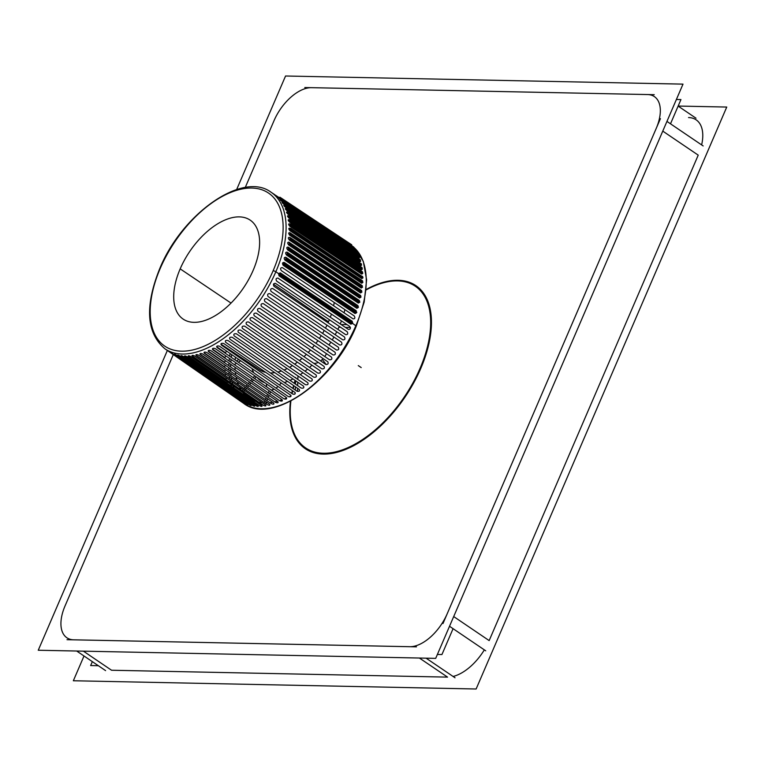 <?xml version="1.0" encoding="UTF-8"?>
<svg xmlns="http://www.w3.org/2000/svg" width="765" height="765" viewBox="0 0 765 765"><rect width="100%" height="100%" fill="white"/><g stroke="black" fill="none" stroke-linecap="round" stroke-linejoin="round"><path stroke-width="1.15" d="M366.234 289.438A98.522 53.512 -55.9 0 1 421.553 366.569A98.522 53.512 124.1 0 1 420.769 368.414A98.522 53.512 -55.9 0 1 336.437 452.469A98.522 53.512 -55.9 0 1 290.48 401.195A98.522 53.512 -55.9 0 0 336.437 452.469A98.522 53.512 -55.9 0 0 420.769 368.414A98.522 53.512 124.1 0 0 421.553 366.569A98.522 53.512 -55.9 0 0 366.234 289.438A98.522 53.512 -55.9 0 1 421.553 366.569A98.522 53.512 124.1 0 1 420.769 368.414A98.522 53.512 -55.9 0 1 336.437 452.469A98.522 53.512 -55.9 0 1 290.48 401.195A98.542 53.521 124.1 0 0 339.249 451.694A98.542 53.521 124.1 0 0 423.714 361.118M453.09 676.461A42.018 22.826 -55.9 0 0 484.341 649.868A42.018 22.826 -55.9 0 1 453.09 676.461A42.018 22.826 -55.9 0 0 484.341 649.868M83.395 651.158L111.556 670.245L83.395 651.158L111.556 670.245L447.554 677.121L419.392 658.034L447.554 677.121L111.556 670.245L447.554 677.121L419.392 658.034M662.767 131.111L698.225 155.142L662.767 131.111L698.225 155.142L489.16 640.592L698.225 155.142L489.16 640.592L453.702 616.561M688.538 117.561A42.018 22.826 -55.9 0 1 701.629 144.91A42.018 22.826 -55.9 0 0 688.538 117.561A42.018 22.826 -55.9 0 1 701.629 144.91A42.018 22.826 -55.9 0 0 696.15 119.837L696.896 120.344M236.643 189.567L285.555 76.003L683.002 84.131L435.696 658.369L38.25 650.24L167.353 350.475M76.682 651.025L105.589 670.618M426.105 658.177L455.022 677.771M678.134 106.096L696.007 118.212M678.153 106.058L726.75 107.052L476.126 688.997L73.344 680.754L84.007 655.997M453.071 628.677L441.941 654.534L437.389 654.448M670.503 123.815L680.946 99.574L676.394 99.479M295.367 380.588A97.681 53.062 -55.9 0 0 294.506 383.466M293.875 385.751A97.681 53.062 -55.9 0 0 293.158 388.601M292.641 390.848A97.681 53.062 -55.9 0 0 292.058 393.64M290.891 400.984A97.681 53.062 -55.9 0 0 305.656 447.936A97.681 53.062 -55.9 0 0 422.309 362.878M417.642 373.703A97.681 53.062 -55.9 0 0 415.271 286.215A97.681 53.062 -55.9 0 0 366.186 289.897M291.742 393.42A98.542 53.521 124.1 0 1 292.335 390.638A98.522 53.512 -55.9 0 0 291.742 393.43A98.522 53.512 -55.9 0 1 292.335 390.638A98.522 53.512 -55.9 0 0 291.742 393.43M293.597 385.56A98.522 53.512 -55.9 0 0 292.861 388.4A98.522 53.512 -55.9 0 1 293.597 385.56A98.522 53.512 -55.9 0 0 292.861 388.4A98.542 53.521 124.1 0 1 293.588 385.55M294.229 383.275A98.542 53.521 124.1 0 1 295.099 380.396A98.522 53.512 -55.9 0 0 294.229 383.284A98.522 53.512 -55.9 0 1 295.099 380.406A98.522 53.512 -55.9 0 0 294.229 383.284M366.234 289.428A98.542 53.521 124.1 0 1 419.163 372.048M485.727 650.814L449.524 626.267M703.159 145.943L666.946 121.406M98.35 665.713L90.653 665.56L92.345 661.639M232.216 351.613A94.315 51.226 -55.9 0 0 232.063 352.416M231.699 354.606A94.315 51.226 -55.9 0 0 231.317 357.37M231.068 359.512A94.315 51.226 -55.9 0 0 230.829 362.199M230.705 364.293A94.315 51.226 -55.9 0 0 230.628 366.904M230.628 368.931A94.315 51.226 -55.9 0 0 230.705 371.465M230.829 373.416A94.315 51.226 -55.9 0 0 231.068 375.854M231.317 377.738A94.315 51.226 -55.9 0 0 231.719 380.081M232.111 381.878A94.315 51.226 -55.9 0 0 232.684 384.116M233.21 385.837A94.315 51.226 -55.9 0 0 233.966 387.97M234.645 389.615A94.315 51.226 -55.9 0 0 235.62 391.661M236.481 393.248A94.315 51.226 -55.9 0 0 237.733 395.237M238.89 396.834A94.315 51.226 -55.9 0 0 240.707 398.976M242.935 401.118A94.315 51.226 -55.9 0 0 247.736 404.455M256.858 377.269A67.224 36.51 -55.9 0 0 265.025 382.892M266.497 383.906A12.699 6.895 -55.9 0 0 266.842 387.004M264.116 402.457L264.795 400.87M265.369 399.54L266.124 397.79M266.755 396.337L267.578 394.424M268.257 392.847L269.146 390.781M262.204 402.696A88.233 47.927 124.1 0 1 258.809 402.18M255.596 401.319A88.233 47.927 124.1 0 1 243.107 392.684M243.71 391.737L244.685 390.571M245.498 389.595L246.588 388.295M247.506 387.205L248.711 385.77M249.706 384.575L251.025 383.007M252.106 381.706L253.521 380.014M254.688 378.627L256.199 376.82M274.138 389.165A12.699 6.895 -55.9 0 1 271.432 389.949L271.365 390.112M270.638 391.804L269.749 393.87M269.07 395.448L268.238 397.36M267.616 398.823L266.861 400.573M266.287 401.902L265.876 402.859A88.233 47.927 124.1 0 0 267.607 402.811M276.002 388.104A12.699 6.895 -55.9 0 0 278.039 386.478M279.483 385.005A12.699 6.895 -55.9 0 0 280.707 383.504A67.224 36.51 -55.9 0 0 281.635 383.284M284.322 382.538A67.224 36.51 -55.9 0 0 287.544 381.4M289.992 380.377A67.224 36.51 -55.9 0 0 292.976 378.943M295.271 377.709A67.224 36.51 -55.9 0 0 295.711 377.461L295.692 377.986M295.606 380.75L295.5 384.154M295.414 386.813L295.319 390.083M295.233 392.684L295.204 393.64A88.233 47.927 124.1 0 1 293.97 394.348M291.14 395.859A88.233 47.927 124.1 0 1 289.084 396.872M286.732 397.953A88.233 47.927 124.1 0 1 284.274 398.967M282.161 399.76A88.233 47.927 124.1 0 1 279.541 400.621M277.437 401.223A88.233 47.927 124.1 0 1 274.769 401.864M272.608 402.266A88.233 47.927 124.1 0 1 269.854 402.639M297.853 379.469L297.958 376.112A67.224 36.51 -55.9 0 0 298.082 376.036M300.262 374.62A67.224 36.51 -55.9 0 0 302.93 372.737M305.005 371.178A67.224 36.51 -55.9 0 0 307.559 369.122M309.538 367.42A67.224 36.51 -55.9 0 0 311.967 365.201M313.86 363.385A67.224 36.51 -55.9 0 0 313.946 363.299A12.699 6.895 -55.9 0 0 318.221 362.409M320.621 360.889A12.699 6.895 -55.9 0 0 322.314 359.397L326.186 364.57M297.489 391.422L297.585 388.295M297.661 385.637L297.767 382.232M324.752 356.528A12.699 6.895 -55.9 0 0 326.492 353.698M327.583 351.231A12.699 6.895 -55.9 0 0 328.443 347.779M329.026 344.967A67.224 36.51 -55.9 0 0 330.843 342.165M332.24 339.909A67.224 36.51 -55.9 0 0 333.913 337.03M335.194 334.707A67.224 36.51 -55.9 0 0 336.724 331.761M337.881 329.38A67.224 36.51 -55.9 0 0 338.857 327.248L340.607 327.286M350.418 327.487L345.369 327.382M340.272 323.949A67.224 36.51 -55.9 0 0 341.467 320.879M344.078 312.799A67.224 36.51 -55.9 0 0 344.881 309.634M341.094 324.503L347.033 324.628M241.625 357.848L240.745 358.374M238.843 359.512L236.49 360.927M235.171 360.019A88.233 47.927 124.1 0 1 235.419 357.169M235.687 354.903A88.233 47.927 124.1 0 1 235.811 353.994M234.989 365.068A88.233 47.927 124.1 0 1 234.998 364.188L236.528 363.27M238.326 362.189L240.679 360.784M242.582 359.646L243.5 359.091M246.416 361.023A12.699 6.895 -55.9 0 0 249.055 362.773M250.815 363.939A67.224 36.51 -55.9 0 0 251.149 365.527M252.01 368.567A67.224 36.51 -55.9 0 0 253.837 372.861M254.774 375.835L253.253 377.642M252.096 379.029L250.681 380.731M249.6 382.022L248.281 383.59M247.286 384.785L246.081 386.22M245.173 387.31L244.073 388.61M243.26 389.586L242.285 390.752M241.166 389.978A88.233 47.927 124.1 0 1 239.474 386.966M238.451 384.728A88.233 47.927 124.1 0 1 237.427 381.965M236.787 379.803A88.233 47.927 124.1 0 1 236.136 377.088M235.735 374.936A88.233 47.927 124.1 0 1 235.362 372.201M235.161 370.04A88.233 47.927 124.1 0 1 235.018 367.267M230.6 350.542A95.568 51.915 -55.9 0 0 230.456 351.307M230.074 353.487A95.568 51.915 -55.9 0 0 229.663 356.232M229.395 358.355A95.568 51.915 -55.9 0 0 229.127 361.032M228.974 363.098A95.568 51.915 -55.9 0 0 228.859 365.689M228.831 367.697A95.568 51.915 -55.9 0 0 228.859 370.193M228.945 372.125A95.568 51.915 -55.9 0 0 229.127 374.525M229.337 376.37A95.568 51.915 -55.9 0 0 229.663 378.656M229.988 380.415A95.568 51.915 -55.9 0 0 230.466 382.577M230.906 384.24A95.568 51.915 -55.9 0 0 231.527 386.277M232.082 387.845A95.568 51.915 -55.9 0 0 232.847 389.739M233.516 391.192A95.568 51.915 -55.9 0 0 234.425 392.952M235.199 394.281A95.568 51.915 -55.9 0 0 236.251 395.888M237.14 397.102A95.568 51.915 -55.9 0 0 238.317 398.555M239.311 399.646A95.568 51.915 -55.9 0 0 240.621 400.927M279.043 275.83L278.508 273.564L275.849 271.776A94.573 51.37 -55.9 0 1 164.81 348.716L243.681 403.375A95.568 51.915 -55.9 0 0 355.888 325.622A95.568 51.915 -55.9 0 0 354.358 247.831L363.26 261.238L366.607 279.827L364.197 302.051L356.28 326.11L352.665 323.452L350.839 324.14L279.043 275.83L278.508 273.564L280.315 272.885L352.11 321.185L352.665 323.452L350.839 324.14L279.043 275.83L279.627 275.295L351.422 323.595L350.839 324.13M356.002 326.206L356.28 326.11C333.655 381.993 271.556 425.417 243.681 403.375M221.123 344.26L226.717 347.97M216.591 346.688L225.398 352.742L226.641 351.125M212.335 348.993L224.834 357.599L225.933 355.974M208.109 350.982L224.547 362.304L225.493 360.697M203.949 352.655L224.528 366.856L225.312 365.268M199.847 354.013L224.776 371.216L225.398 369.677M195.84 355.036L225.293 375.395L225.761 373.903M191.929 355.735L226.077 379.354L226.383 377.929M188.142 356.108L227.129 383.083L227.272 381.735M184.48 356.136L228.439 386.564L228.429 385.311M180.97 355.84L230.007 389.796L229.844 388.649M177.614 355.199L231.824 392.761C232.952 393.248 232.598 392.713 230.781 391.145M174.43 354.243L233.889 395.438C234.96 395.983 234.568 395.495 232.713 393.985M171.427 352.952L234.874 396.528M167.965 350.886L237.274 398.785M241.434 401.682L169.122 351.699L241.434 401.682M244.37 403.145L171.924 353.315L244.37 403.145M247.497 404.283C248.376 405.125 247.793 404.924 245.737 403.691L174.917 354.625C174.018 353.812 174.602 354.004 176.686 355.218L247.497 404.283M250.805 405.096C251.656 405.995 251.035 405.861 248.95 404.685L178.102 355.61C177.231 354.731 177.853 354.864 179.966 356.021L250.805 405.096M254.286 405.574C255.108 406.54 254.458 406.464 252.335 405.345L181.458 356.27C180.617 355.333 181.267 355.409 183.409 356.5L254.286 405.574M257.92 405.727C258.713 406.751 258.034 406.741 255.883 405.68L184.967 356.605C184.155 355.601 184.834 355.61 187.004 356.643L257.92 405.727M261.687 405.536C262.452 406.636 261.754 406.684 259.574 405.68L188.63 356.605C187.836 355.543 188.544 355.495 190.743 356.461L261.687 405.536M265.579 405.029C266.335 406.177 265.608 406.292 263.399 405.354L192.417 356.28C191.652 355.151 192.378 355.046 194.597 355.945L265.579 405.029M269.586 404.178C270.313 405.393 269.567 405.565 267.348 404.695L196.328 355.62C195.582 354.434 196.328 354.262 198.565 355.113L269.586 404.178M273.679 403.012C274.396 404.283 273.631 404.513 271.393 403.7L200.334 354.644C199.608 353.392 200.363 353.162 202.62 353.946L273.679 403.012M277.858 401.51C278.556 402.849 277.781 403.145 275.524 402.38L204.427 353.334C203.71 352.034 204.485 351.737 206.76 352.464L277.858 401.51M282.084 399.703C282.782 401.099 281.998 401.443 279.722 400.745L208.587 351.718C207.889 350.351 208.673 350.007 210.949 350.676L282.084 399.703M286.368 397.59C287.028 399.034 286.234 399.445 283.978 398.804L212.804 349.787C212.163 348.352 212.957 347.951 215.185 348.572L286.368 397.59M290.671 395.17C291.35 396.672 290.557 397.14 288.271 396.547L217.059 347.559C216.361 346.086 217.164 345.627 219.45 346.182L290.671 395.17M294.984 392.455C295.673 394.023 294.869 394.53 292.584 394.004L221.324 345.034C220.636 343.504 221.439 342.988 223.724 343.495L294.984 392.455M299.297 389.471C299.976 391.078 299.182 391.642 296.897 391.164L225.599 342.232C224.91 340.645 225.704 340.081 227.989 340.53L299.297 389.471M303.571 386.21C304.269 387.874 303.476 388.486 301.2 388.056L229.863 339.144C229.156 337.518 229.949 336.906 232.235 337.308L303.571 386.21M307.817 382.701C308.524 384.403 307.74 385.063 305.464 384.68L234.09 335.806C233.373 334.133 234.157 333.464 236.442 333.827L307.817 382.701M312.005 378.943C312.722 380.693 311.948 381.4 309.682 381.056L238.269 332.22C237.542 330.499 238.317 329.791 240.583 330.107L312.005 378.943M316.108 374.955C316.844 376.753 316.088 377.499 313.832 377.202L242.381 328.395C241.644 326.636 242.4 325.89 244.657 326.158L316.108 374.955M320.133 370.767C320.879 372.593 320.143 373.377 317.905 373.129L246.416 324.36C245.661 322.562 246.397 321.769 248.635 322.008L320.133 370.767M324.044 366.378C324.857 368.214 324.13 369.036 321.883 368.845L250.356 320.114C249.553 318.326 250.279 317.504 252.517 317.657L324.044 366.378M327.831 361.816C328.634 363.71 327.936 364.561 325.737 364.379L254.171 315.696C253.378 313.822 254.076 312.971 256.265 313.134L327.831 361.816M331.494 357.092C332.316 359.014 331.647 359.894 329.476 359.741L257.872 311.097C257.05 309.203 257.719 308.324 259.89 308.458L331.494 357.092M334.993 352.225C335.854 354.176 335.204 355.075 333.062 354.95L261.429 306.354C260.578 304.432 261.219 303.523 263.361 303.638L334.993 352.225M338.331 347.243C339.22 349.203 338.608 350.131 336.495 350.026L264.833 301.477C263.944 299.536 264.556 298.608 266.66 298.694L338.331 347.243M341.486 342.156C342.414 344.135 341.84 345.082 339.756 344.996L268.056 296.495C267.148 294.535 267.721 293.588 269.796 293.655L341.486 342.156M344.46 336.983C345.426 338.981 344.881 339.937 342.835 339.87L271.106 291.417C270.16 289.438 270.695 288.482 272.732 288.529L344.46 336.983M347.224 331.752C348.228 333.76 347.721 334.726 345.713 334.668L273.966 286.263C272.971 284.284 273.478 283.308 275.476 283.356L347.224 331.752M349.777 326.483C350.819 328.491 350.36 329.466 348.391 329.419L276.614 281.061C275.582 279.072 276.041 278.097 278.001 278.125L349.777 326.483M273.115 270.762A92.479 50.232 124.1 0 1 181.535 351.173A92.479 50.232 124.1 0 1 160.21 268.458A92.479 50.232 124.1 0 1 251.79 188.047A92.479 50.232 124.1 0 1 273.115 270.762A2.104 0.583 -156.7 0 1 275.849 271.776A94.573 51.37 -55.9 0 0 270.934 192.139L274.721 194.654M356.423 311.164L355.62 312.962L356.251 311.116L356.194 313.057L355.065 313.554L356.853 312.359L355.065 313.554L283.222 265.35C282.065 263.361 282.4 262.385 284.226 262.433L356.117 311.078M286.359 257.91L358.087 305.895L357.953 307.769L356.806 308.305L358.498 307.195L356.806 308.305L284.963 260.148C283.748 258.168 284.035 257.203 285.823 257.25L357.743 305.818M359.024 300.243L287.162 252.144L359.024 300.243M359.282 300.655L359.521 301.582L358.307 303.112L359.904 302.051L358.307 303.112L286.445 255.003C285.182 253.033 285.431 252.077 287.162 252.144C285.431 252.077 285.182 253.033 286.445 255.003L286.961 254.353L358.823 302.462L358.307 303.112L286.445 255.003M360.124 295.166L288.242 247.114L360.124 295.166M360.678 297.375L359.54 297.977L361.051 296.983L359.54 297.977L287.669 249.926C286.368 247.965 286.559 247.028 288.242 247.114C286.559 247.028 286.368 247.965 287.669 249.926L288.175 249.247L360.047 297.308L359.54 297.977L287.669 249.926M361.682 292.278L360.525 292.947L361.941 291.991L360.525 292.947L288.635 244.934C287.286 243.002 287.43 242.084 289.065 242.18C287.43 242.084 287.286 243.002 288.635 244.934L289.122 244.245L361.003 292.259L360.525 292.947L288.635 244.934M362.361 287.334L361.233 288.022L362.562 287.124L361.233 288.022L289.342 240.057C287.936 238.154 288.032 237.255 289.619 237.38C288.032 237.255 287.936 238.154 289.342 240.057L289.801 239.349L361.692 287.315L361.233 288.022L289.342 240.057M362.199 280.87L362.677 281.549L362.103 282.514L362.734 282.562L361.673 283.232L362.906 282.381L361.673 283.232L289.782 235.314C288.329 233.43 288.376 232.57 289.916 232.713L290.012 232.78M362.323 276.242L362.849 277.934L361.845 278.594L362.993 277.791L361.845 278.594L289.954 230.714C288.462 228.888 288.453 228.047 289.935 228.209L289.973 228.238M362.17 271.795L362.122 273.392L362.725 273.449L361.749 274.128L362.792 273.382L361.749 274.128L289.858 226.287C288.309 224.47 288.252 223.676 289.686 223.887L361.577 271.718L289.686 223.887C288.252 223.676 288.309 224.47 289.858 226.287L290.231 225.551L362.122 273.392L361.749 274.128L289.858 226.287M361.749 267.549L361.721 269.098L362.304 269.175L361.386 269.844L362.333 269.156L361.386 269.844L289.495 222.041C287.889 220.272 287.783 219.507 289.17 219.756L361.061 267.549L289.17 219.756C287.783 219.507 287.889 220.272 289.495 222.041L289.839 221.305L361.721 269.098L361.386 269.844L289.495 222.041M361.061 263.504L361.606 265.12L360.745 265.761L288.864 218.006C287.21 216.266 287.047 215.539 288.395 215.835L360.277 263.59L288.395 215.835C287.047 215.539 287.21 216.266 288.864 218.006L289.17 217.26L361.051 265.025L360.745 265.761L288.864 218.006M360.592 261.362L359.837 261.907L287.965 214.181C286.263 212.488 286.062 211.8 287.353 212.135L359.225 259.861L287.353 212.135C286.062 211.8 286.263 212.488 287.965 214.181L288.242 213.435L360.114 261.161L359.837 261.907L287.965 214.181M359.349 257.834L358.67 258.283L286.808 210.585C285.058 208.941 284.81 208.31 286.053 208.682L357.905 256.371L286.053 208.682C284.81 208.31 285.058 208.941 286.808 210.585L287.057 209.849L358.919 257.547L358.67 258.283L286.808 210.585M357.848 254.582L357.245 254.908L285.393 207.248C283.595 205.642 283.299 205.058 284.494 205.479L356.337 253.139L284.494 205.479C283.299 205.058 283.595 205.642 285.393 207.248L285.603 206.512L357.456 254.171L357.245 254.908L285.393 207.248M282.696 202.553L354.52 250.184L282.696 202.553C281.539 202.075 281.893 202.61 283.739 204.159C281.893 202.61 281.539 202.075 282.696 202.553M283.739 204.159L285.039 205.03L283.739 204.159L283.911 203.442L355.735 251.073L355.524 251.542L356.213 251.236L355.964 250.107L284.14 202.476L283.911 203.442L355.735 251.073L355.964 250.107L284.14 202.476L283.911 203.442L283.251 202.419M281.826 201.348C279.942 199.856 279.55 199.369 280.65 199.894C279.55 199.369 279.942 199.856 281.826 201.348L282.964 202.103L281.826 201.348L281.969 200.64L353.669 248.434L354.166 248.453L353.956 247.296L282.142 199.694L281.969 200.64L353.774 248.252L353.956 247.296L282.142 199.694L281.969 200.64L281.224 199.722M279.684 198.823L278.384 197.533L279.684 198.823L279.789 198.125L281.51 199.273L278.862 197.427M278.297 197.246L275.888 195.467L278.45 197.16M275.237 195.075L278.422 197.179M279.837 198.049L278.871 197.408L279.837 198.049M354.205 315.897C355.343 317.905 354.96 318.89 353.067 318.842L281.252 270.59C280.133 268.591 280.516 267.616 282.39 267.645L354.205 315.897M280.564 274.176L280.535 273.478L352.321 321.778L352.196 322.868L279.292 273.87L279.627 275.295L280.564 274.176L352.56 323.165L352.321 321.778L352.694 323.098L351.919 323.71M352.139 321.702L352.665 323.452L351.422 323.595L352.196 322.868L351.422 323.595M280.42 273.43L278.508 273.564L280.315 272.885L352.11 321.185M280.306 273.363L280.315 272.885M280.334 274.272L279.292 273.87M280.602 273.554L352.225 321.74M160.21 268.458A2.104 0.583 -156.7 0 0 159.742 268.611C181.994 213.904 242.486 170.92 270.934 192.139M253.148 270.361A59.766 32.465 -55.9 0 0 250.346 220.244A59.766 32.465 -55.9 0 0 180.177 268.869A59.766 32.465 -55.9 0 0 183.284 319.187A59.766 32.465 -55.9 0 0 253.148 270.361M231.02 303.074L180.177 268.869M273.459 284.226L328.491 321.807A58.809 31.948 124.1 0 1 328.07 322.763M326.971 325.163A58.809 31.948 124.1 0 1 325.488 328.147M324.245 330.48A58.809 31.948 124.1 0 1 322.591 333.377M321.214 335.644A58.809 31.948 124.1 0 1 319.397 338.446M317.896 340.635A58.809 31.948 124.1 0 1 315.935 343.332M314.319 345.426A58.809 31.948 124.1 0 1 312.206 348.008M310.475 350.007A58.809 31.948 124.1 0 1 308.219 352.455M306.373 354.338A58.809 31.948 124.1 0 1 303.973 356.643M302.012 358.412A58.809 31.948 124.1 0 1 299.469 360.554M297.394 362.17A58.809 31.948 124.1 0 1 294.678 364.121M292.459 365.584A58.809 31.948 124.1 0 1 289.562 367.305M287.171 368.567A58.809 31.948 124.1 0 1 284.025 370.002M281.396 371.006A58.809 31.948 124.1 0 1 277.848 372.048M274.788 372.651A58.809 31.948 124.1 0 1 270.351 372.947M265.828 372.421A58.809 31.948 124.1 0 1 259.737 369.858L220.875 344.097M334.219 302.471A58.809 31.948 124.1 0 1 333.626 305.78M331.408 314.099A58.809 31.948 124.1 0 1 330.317 317.245M329.361 319.703A58.809 31.948 124.1 0 1 328.491 321.807M284.523 263.944L283.777 264.757L355.62 312.962L356.356 312.149L284.656 263.562L356.356 312.149L284.523 263.944L283.777 264.757L355.62 312.962L355.065 313.554L283.222 265.35C282.065 263.361 282.4 262.385 284.226 262.433L356.06 310.628M284.656 263.562L284.016 262.787L283.222 265.35M356.414 311.154L284.417 262.911M356.251 311.116L284.685 263.093M358.097 305.895L356.806 308.305L284.963 260.148C283.748 258.168 284.035 257.203 285.823 257.25L357.676 305.407M357.953 307.76L285.498 259.526L284.963 260.148M286.215 258.685L358.183 306.459L286.215 258.685L285.498 259.526L357.351 307.683L358.068 306.841L286.215 258.685L285.498 259.526L286.043 257.7M286.33 258.302L358.087 305.895M287.755 253.1L359.521 301.582L287.659 253.473L287.65 252.584L359.512 300.693L359.445 302.529L358.823 302.462L359.521 301.582L287.659 253.473L286.961 254.353L358.823 302.462M287.659 253.473L286.961 254.353L287.42 252.546L286.932 252.431L287.42 252.546M360.411 295.539L360.047 297.308L360.678 297.365M288.845 248.348L360.793 296.036L288.845 248.348L288.175 249.256L360.047 297.308L360.717 296.409L288.845 248.348L288.175 249.256L288.338 247.458M288.921 247.975L288.539 247.478M361.271 290.518L361.702 290.968L361.003 292.259L361.635 292.307L361.577 290.537L289.39 242.505L289.122 244.245L361.003 292.259L361.644 291.331L289.763 243.318L289.122 244.245L289.811 242.954L288.874 242.4L289.39 242.505M289.811 242.954L361.702 290.968L289.763 243.318M361.864 285.632L362.333 286.014L361.692 287.315L362.323 287.372L362.208 285.632L290.318 237.666L289.801 239.349L361.692 287.315L362.294 286.368L290.413 238.403L289.801 239.349L290.442 238.049L289.447 237.552L289.973 237.657M290.442 238.049L362.333 286.014L290.413 238.403M290.786 233.621L290.212 234.597L362.103 282.514L362.677 281.549L290.805 233.287L362.677 281.549L290.786 233.621L290.212 234.597L362.103 282.514L361.673 283.232L289.782 235.314C288.329 233.43 288.376 232.57 289.916 232.713L289.916 232.79M290.805 233.287L289.744 232.847L290.298 232.952L289.782 235.314M362.715 282.591L362.562 280.86L290.298 232.952M290.891 228.678L362.792 276.882L290.757 228.372L362.792 276.882L361.845 278.594L289.954 230.714C288.462 228.888 288.453 228.047 289.935 228.209M362.868 277.925L290.356 229.988L289.954 230.714M290.891 229.003L290.356 229.988L362.256 277.867L362.792 276.882L290.891 229.003L290.356 229.988L290.031 228.429M289.801 228.295L290.346 228.41M290.729 224.556L362.62 272.397L290.729 224.556L290.231 225.551L362.122 273.392L362.62 272.397L290.729 224.556L290.231 225.551L290.126 224.03L361.673 271.91M290.71 224.241L289.581 223.925M290.298 220.31L362.141 267.807L290.298 220.31L289.839 221.305L361.721 269.098L362.18 268.104L290.298 220.31L289.839 221.305L289.094 219.746M290.251 220.004L289.639 219.851M361.51 265.168L360.745 265.761L361.587 265.13L361.051 265.025L361.472 264.021L289.591 216.266L289.17 217.26L361.051 265.025L361.472 264.021L289.591 216.266L289.17 217.26L288.874 215.893M289.409 215.778L361.472 264.021L289.409 215.778L288.175 215.816L360.363 263.734M360.506 261.324L360.296 259.737L360.114 261.161L360.659 261.267L359.837 261.907L360.573 261.324M288.615 212.441L360.411 259.899L288.615 212.441L288.242 213.435L360.114 261.161L360.487 260.167L288.615 212.441L288.242 213.435L287.86 212.144M288.539 212.173L287.114 212.087L359.301 259.976M358.881 256.122L359.435 257.662L358.67 258.283L359.263 257.709M287.382 208.864L359.139 256.304L287.382 208.864L287.057 209.849L358.919 257.547L359.234 256.552L287.382 208.864L287.057 209.849L286.579 208.644M287.277 208.606L285.785 208.596L357.982 256.466M357.944 254.334L357.523 252.861L357.609 254.267M285.88 205.536L357.609 252.966L285.88 205.536L285.603 206.512L357.456 254.171L357.733 253.196L285.88 205.536L285.603 206.512L285.039 205.403M285.766 205.297L284.551 205.24M355.658 249.782L283.93 202.19L282.782 202.237M354.185 248.969L353.746 247.057L281.931 199.445L280.688 199.933M351.336 244.542L351.613 245.642L351.699 244.781L279.914 197.198L279.789 198.125M278.403 197.552L278.957 197.313M245.24 187.511L274.08 120.554A37.81 20.54 124.1 0 1 311.527 87.669L647.515 94.544A37.81 20.54 124.1 0 1 656.236 128.377L447.171 613.817A37.81 20.54 124.1 0 1 409.724 646.702L73.736 639.827A37.81 20.54 124.1 0 1 65.015 606.004L173.33 354.491L65.015 606.004A37.81 20.54 124.1 0 0 73.736 639.827L409.724 646.702A37.81 20.54 124.1 0 0 447.171 613.817L656.236 128.377A37.81 20.54 124.1 0 0 647.515 94.544L311.527 87.669A37.81 20.54 124.1 0 0 274.08 120.554L245.24 187.511L274.08 120.554A37.81 20.54 124.1 0 1 311.527 87.669L647.515 94.544A37.81 20.54 124.1 0 1 656.236 128.377L447.171 613.817A37.81 20.54 124.1 0 1 409.724 646.702L73.736 639.827A37.81 20.54 124.1 0 1 65.015 606.004L173.33 354.491M416.447 646.836L67.014 639.683L416.447 646.836M304.805 87.535L654.238 94.688L304.805 87.535M660.424 118.661L442.992 623.532L660.424 118.661M361.214 367.582L358.288 365.603L361.214 367.582M164.81 348.716C146.354 332.928 144.662 306.23 159.742 268.611M288.032 247.363L360.678 295.567L360.659 297.384M290.576 223.982L362.467 271.814L362.706 273.468M361.157 267.712L288.979 219.775L290.126 219.775L362.008 267.578L362.294 269.194M360.296 259.737L288.424 212.01M287.171 208.482L359.034 256.17L359.426 257.681M284.561 205.23L356.404 253.215M357.523 252.861L285.68 205.202M283.93 202.19L355.754 249.82L356.213 251.245L355.687 251.149M282.792 202.237L354.578 250.232M353.746 247.057L281.931 199.445M351.498 244.58L352.005 245.938"/></g></svg>
